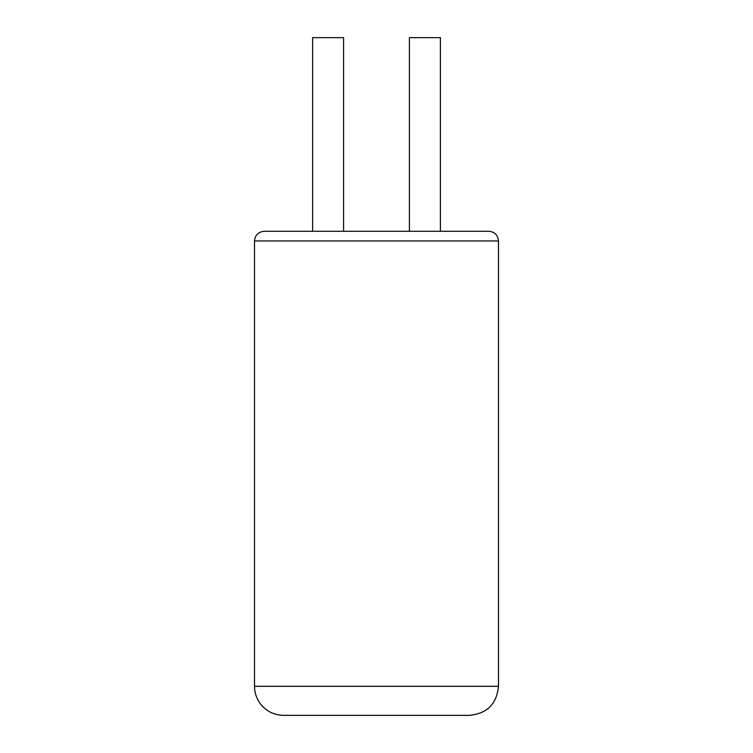 <?xml version="1.0" encoding="UTF-8"?>
<svg xmlns="http://www.w3.org/2000/svg" width="753" height="753" viewBox="0 0 753 753"><rect width="100%" height="100%" fill="white"/><g stroke="black" fill="none" stroke-linecap="round" stroke-linejoin="round"><path stroke-width="1.13" d="M498.486 686.303L254.514 686.303C254.561 692.666 256.462 698.417 260.199 703.566C266.12 711.19 273.904 715.115 283.561 715.35L469.439 715.35C487.087 713.628 496.764 703.951 498.486 686.303L498.486 240.96L254.514 240.96C255.032 235.134 258.26 231.905 264.199 231.275L488.801 231.275C494.683 231.849 497.912 235.077 498.486 240.96M440.401 231.275L440.401 37.65L409.416 37.65L409.416 231.275M343.584 231.275L343.584 37.65L312.599 37.65L312.599 231.275M254.514 686.303L254.514 240.96"/></g></svg>
